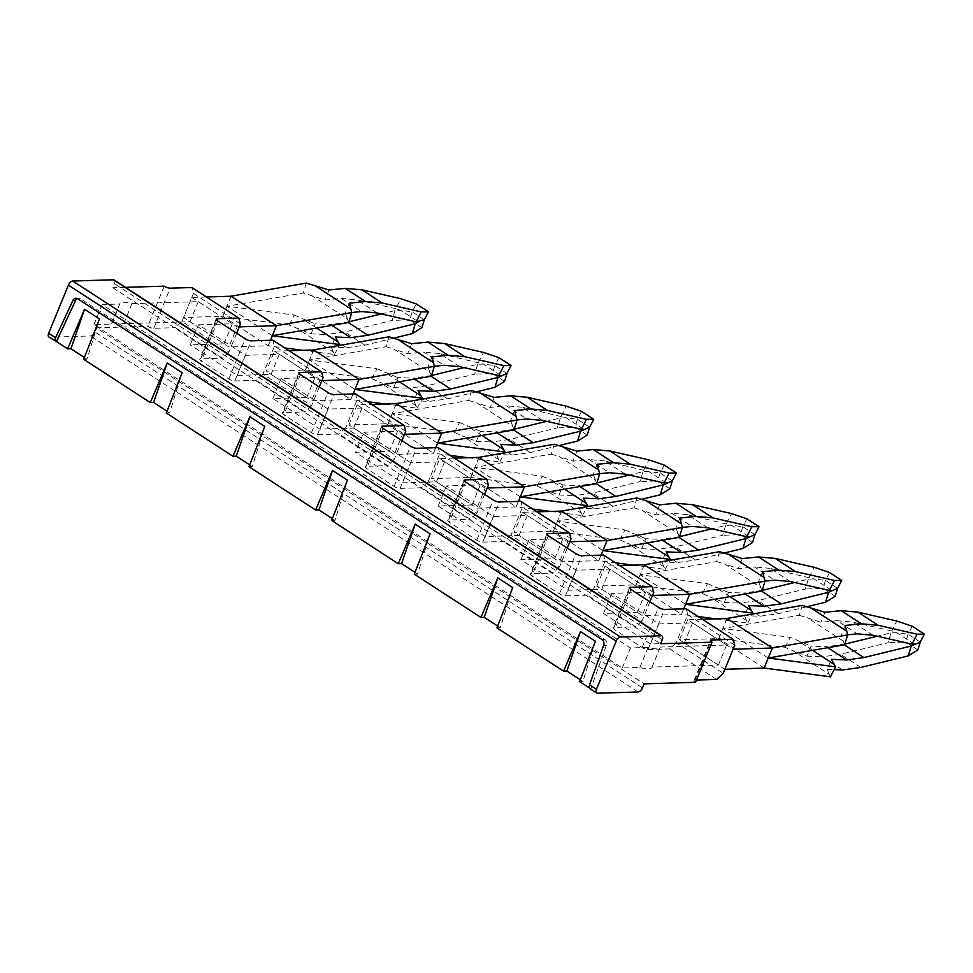 <?xml version="1.0" encoding="UTF-8"?>
<svg xmlns="http://www.w3.org/2000/svg" width="973" height="973" viewBox="0 0 973 973"><rect width="100%" height="100%" fill="white"/><g stroke="black" fill="none" stroke-linecap="round" stroke-linejoin="round"><path stroke-width="0.73" stroke-dasharray="4.87 3.65" d="M271.078 374.374L279.312 354.306L245.464 355.34L198.456 324.8L190.234 344.856L224.082 343.822L190.039 321.71L123.705 323.729A17.003 4.938 22.3 0 0 111.603 323.79A17.003 4.938 22.3 0 0 111.518 324.106L93.919 324.641L622.27 668.013L639.869 667.466A17.003 4.938 22.3 0 0 651.971 667.417A17.003 4.938 22.3 0 0 652.056 667.101L718.39 665.07L684.36 642.958L650.511 643.992L603.515 613.44L637.364 612.406L601.703 589.237L567.855 590.27L520.859 559.73L554.707 558.697L519.047 535.515L485.199 536.549L438.203 506.009L472.051 504.975L436.391 481.805L402.542 482.839L355.546 452.287L389.395 451.253L353.734 428.084L319.886 429.117L272.89 398.577L306.738 397.543L271.078 374.374L237.23 375.408L190.234 344.856M245.464 355.34L237.23 375.408M639.869 667.466L648.103 647.41A17.003 4.938 22.3 0 0 660.193 647.349A17.003 4.938 22.3 0 0 660.29 647.033L726.624 645.014L692.594 622.89L658.745 623.924L611.737 593.384L645.586 592.35L609.937 569.169L576.089 570.202L529.081 539.662L562.929 538.628L527.281 515.459L493.433 516.493L446.425 485.941L480.273 484.907L444.625 461.737L410.776 462.771L402.542 482.839M410.776 462.771L363.768 432.231L355.546 452.287M279.312 354.306L314.96 377.475L281.112 378.509L328.12 409.061L361.968 408.028L397.616 431.197L363.768 432.231M397.616 431.197L389.395 451.253M648.103 647.41L630.504 647.945L102.153 304.573L119.752 304.038L111.518 324.106M198.456 324.8L232.304 323.766L198.273 301.642L131.939 303.673A17.003 4.938 22.3 0 0 119.837 303.722A17.003 4.938 22.3 0 0 119.752 304.038M658.745 623.924L650.511 643.992M611.737 593.384L603.515 613.44M645.586 592.35L637.364 612.406M649.928 601.801L642.192 620.64L593.579 589.042L605.097 560.947L603.503 555.048M653.722 592.545L605.097 560.947M609.937 569.169L601.703 589.237M576.089 570.202L567.855 590.27M529.081 539.662L520.859 559.73M562.929 538.628L554.707 558.697M567.271 548.079L559.536 566.918L510.922 535.32L522.44 507.225L520.847 501.338M571.066 538.823L522.44 507.225M527.281 515.459L519.047 535.515M493.433 516.493L485.199 536.549M446.425 485.941L438.203 506.009M480.273 484.907L472.051 504.975M484.615 494.369L476.879 513.197L428.266 481.599L439.784 453.515L438.191 447.616M488.41 485.113L439.784 453.515M444.625 461.737L436.391 481.805M361.968 408.028L353.734 428.084M328.12 409.061L319.886 429.117M652.056 667.101L660.29 647.033M622.27 668.013L630.504 647.945M93.919 324.641L102.153 304.573M726.624 645.014L718.39 665.07M692.594 622.89L684.36 642.958M589.395 687.935L590.781 688.835L606.361 645.33A4.537 3.637 -91.7 0 0 604.683 639.419L80.394 298.699A4.537 3.637 -91.7 0 0 78.606 298.188A4.537 3.637 -91.7 0 0 77.268 298.553M84.371 357.48L86.974 359.171L99.477 318.986M86.974 359.171L83.666 359.268M167.028 411.202L169.63 412.893L182.133 372.708M169.63 412.893L166.322 412.99M249.684 464.912L252.287 466.602L264.79 426.417M252.287 466.602L248.979 466.712M332.34 518.633L334.943 520.324L347.446 480.139M334.943 520.324L331.635 520.421M414.997 572.343L417.599 574.034L430.102 533.861M417.599 574.034L414.291 574.143M497.653 626.065L500.256 627.755L512.759 587.57M500.256 627.755L496.948 627.853M595.415 641.292L582.912 681.477L579.604 681.574M582.912 681.477L580.309 679.786M589.954 688.616L597.519 693.214M281.112 378.509L272.89 398.577M232.304 323.766L224.082 343.822M131.939 303.673L123.705 323.729M198.273 301.642L190.039 321.71M319.302 386.938L311.567 405.765L262.953 374.167L274.471 346.084L272.878 340.185M323.097 377.682L274.471 346.084M314.96 377.475L306.738 397.543M401.958 440.647L394.223 459.487L345.61 427.889L357.127 399.794L355.534 393.907M405.753 431.392L357.127 399.794M734.749 645.208L687.753 614.668L676.235 642.752L723.231 673.304M642.484 687.875L94.685 331.866A4.537 2.372 -57 0 1 90.331 335.965L49.708 337.205A4.537 2.372 -57 0 1 48.893 336.999M114.194 280.005A4.537 2.372 -57 0 1 114.425 283.715L112.783 287.728L660.582 643.737M687.753 614.668L686.16 608.77M240.44 323.96L193.432 293.42L191.839 287.522M236.646 333.216L228.91 352.056L181.915 321.504L193.432 293.42M228.91 352.056L222.379 358.198L175.383 327.646L181.915 321.504M262.953 374.167L256.422 380.309L234.761 380.978A4.537 1.314 22.3 0 1 228.813 378.947L201.253 361.044A4.537 1.314 -157.7 0 1 199.769 359.244A4.537 1.314 -157.7 0 1 200.718 358.855L222.379 358.198M311.567 405.765L305.036 411.907L256.422 380.309M345.61 427.889L339.078 434.031L317.417 434.688A4.537 1.314 22.3 0 1 311.469 432.669L283.909 414.766A4.537 1.314 -157.7 0 1 282.425 412.953A4.537 1.314 -157.7 0 1 283.374 412.576L305.036 411.907M394.223 459.487L387.692 465.629L339.078 434.031M428.266 481.599L421.735 487.741L400.073 488.41A4.537 1.314 22.3 0 1 394.126 486.378L366.566 468.475A4.537 1.314 -157.7 0 1 365.082 466.675A4.537 1.314 -157.7 0 1 366.03 466.286L387.692 465.629M476.879 513.197L470.36 519.339L421.735 487.741M510.922 535.32L504.391 541.462L482.73 542.119A4.537 1.314 22.3 0 1 476.782 540.1L449.222 522.197A4.537 1.314 -157.7 0 1 447.738 520.397A4.537 1.314 -157.7 0 1 448.687 520.008L470.36 519.339M559.536 566.918L553.017 573.061L504.391 541.462M593.579 589.042L587.047 595.184L565.386 595.841A4.537 1.314 22.3 0 1 559.439 593.822L531.878 575.907A4.537 1.314 -157.7 0 1 530.394 574.106A4.537 1.314 -157.7 0 1 531.343 573.717L553.017 573.061M642.192 620.64L635.673 626.782L587.047 595.184M676.235 642.752L669.704 648.894L648.042 649.563A4.537 1.314 22.3 0 1 642.095 647.532L614.535 629.628A4.537 1.314 -157.7 0 1 613.051 627.828A4.537 1.314 -157.7 0 1 614.012 627.439L635.673 626.782M669.704 648.894L716.7 679.446M695.573 682.292A4.537 1.314 22.3 0 1 694.09 680.492A4.537 1.314 22.3 0 1 695.038 680.103L696.486 680.054M94.685 331.866L96.327 327.865L644.126 683.861M96.327 327.865L147.774 326.283A4.537 1.314 22.3 0 0 153.722 328.315L175.383 327.646M125.493 287.339L112.783 287.728M164.23 286.159L147.774 326.283M830.456 676.807L829.166 674.253L792.946 650.73L806.97 656.167L811.141 646.145L826.393 646.777L827.804 647.702M772.307 647.982L764.158 668.05M764.146 668.086L718.694 638.556L785.065 647.313L792.946 650.73M726.904 618.536L718.755 638.592L679.495 639.796L724.885 669.29M726.989 618.536L718.694 638.556M829.166 674.253L827.22 669.327L831.404 659.305M802.263 605.401L799.283 615.289L722.817 628.522L790.222 637.364L811.141 646.145M785.065 647.313L790.222 637.364M806.97 656.167L822.27 656.811L842.533 669.983M827.22 669.327L834.165 669.631M844.661 644.783L841.183 635.466L847.617 634.822M845.221 625.444L841.183 635.466M799.283 615.289L820.92 622.294L837.084 620.701L857.347 633.861M824.97 612.285L820.92 622.294M768.196 658.016L722.878 628.558M843.409 641.171L807.322 617.721M812.564 650.329L797.86 640.769M844.868 644.09L826.393 646.777M920.251 642.071L908.101 634.165L896.692 632.645L890.964 632.876L877.257 636.208M890.964 632.876L887.972 642.739L840.599 654.282L822.27 656.811M860.85 667.442L840.599 654.282M914.34 644.114L896.692 632.645L891.755 630.966L896.875 621.029M891.755 630.966L852.749 622.075L837.084 620.701M844.272 644.844L843.591 644.406M917.867 649.952L905.705 642.046L887.972 642.739M912.2 626.235L908.101 634.165L905.705 642.046M873.012 635.247L852.749 622.075M702.336 619.278L687.729 619.728L733.107 649.222M687.729 619.728L679.495 639.796M715.848 618.877L747.799 623.085L746.51 620.543L710.29 597.008L724.313 602.445L728.485 592.423L743.737 593.068L745.148 593.98M689.65 594.26L681.416 614.328L698.103 616.529M683.751 608.843L681.416 614.328L636.038 584.834L702.409 593.591L710.29 597.008M747.799 623.085L752.944 613.136M746.51 620.543L744.564 615.617L748.748 605.595M685.539 604.294L640.222 574.848L636.099 584.882L596.838 586.074L642.229 615.568L681.489 614.364M644.248 564.814L640.222 574.848L644.333 564.814M702.409 593.591L707.566 583.642L640.161 574.8L636.038 584.834M707.566 583.642L728.485 592.423M724.313 602.445L739.614 603.102L759.877 616.262L744.564 615.617M729.908 596.619L715.204 587.06M806.97 606.726L778.193 613.72L759.877 616.262M596.838 586.074L605.072 566.018L619.679 565.568M652.53 595.44L650.45 595.5L642.229 615.568M762.212 590.38L743.737 593.068M837.595 588.349L825.445 580.443L814.036 578.935L808.308 579.154L794.588 582.499M808.308 579.154L805.316 589.03L757.943 600.56L739.614 603.102M778.193 613.72L757.943 600.56M761.616 591.122L760.935 590.684M762.005 591.061L760.752 587.449L724.666 563.999L738.264 568.585L754.428 566.979L774.69 580.151M719.606 551.691L716.627 561.567L640.222 574.848M716.627 561.567L724.666 563.999M835.211 596.23L823.049 588.337L805.316 589.03M790.356 581.526L770.093 568.354L814.036 578.935L831.684 590.392M605.072 566.018L650.45 595.5M829.543 572.513L825.445 580.443L823.049 588.337M760.752 587.449L758.526 581.745L764.96 581.112M762.564 571.735L758.526 581.745M742.314 558.563L738.264 568.585M809.098 577.257L814.219 567.308M770.093 568.354L754.428 566.979M633.192 565.155L665.143 569.375L663.854 566.821L627.634 543.287L641.657 548.736L645.829 538.714L661.081 539.346L662.479 540.258M606.994 540.55L598.76 560.606L615.447 562.808M601.095 555.121L598.833 560.655L553.382 531.124L619.752 539.881L627.634 543.287M665.143 569.375L670.288 559.426M663.854 566.821L661.908 561.895L666.091 551.873M561.591 511.105L557.505 521.09L602.956 550.584M537.023 511.847L522.416 512.297L514.182 532.365L553.442 531.161L561.676 511.093M598.833 560.655L559.56 561.847L514.182 532.365M619.752 539.881L624.909 529.932L557.505 521.09L553.382 531.124M624.909 529.932L645.829 538.714M641.657 548.736L656.957 549.38L677.22 562.552L661.908 561.895M647.252 542.898L632.547 533.338M724.313 553.005L695.537 560.01L677.22 562.552M569.874 541.73L567.794 541.791L559.56 561.847M679.555 536.658L661.081 539.346M754.939 534.627L742.788 526.734L731.38 525.213L725.651 525.432L711.932 528.777M725.651 525.432L722.659 535.308L675.286 546.838L656.957 549.38M695.537 560.01L675.286 546.838M678.959 537.412L678.278 536.962M679.349 537.339L678.096 533.739L642.01 510.29L655.607 514.863L671.771 513.27L692.034 526.429M636.95 497.969L633.97 507.857L557.565 521.127M633.97 507.857L642.01 510.29M752.555 542.52L740.392 534.615L722.659 535.308M707.699 527.804L687.437 514.644L731.38 525.213L749.028 536.682M522.416 512.297L567.794 541.791M746.887 518.791L742.788 526.734L740.392 534.615M678.096 533.739L675.87 528.035L682.304 527.39M679.908 518.013L675.87 528.035M659.658 504.841L655.607 514.863M726.442 523.535L731.562 513.598M687.437 514.644L671.771 513.27M550.536 511.433L582.486 515.654L581.197 513.112L544.977 489.577L559.001 495.014L563.172 484.992L578.424 485.636L579.823 486.549M524.338 486.828L516.104 506.897L532.79 509.098M518.439 501.411L516.104 506.897L470.725 477.402L537.096 486.159L544.977 489.577M582.486 515.654L587.631 505.705M581.197 513.112L579.251 508.186L583.435 498.164M478.935 457.383L474.848 467.368L520.3 496.875M454.367 458.137L439.76 458.575L431.526 478.643L470.786 477.439L479.02 457.383M516.177 506.933L476.904 508.137L431.526 478.643M537.096 486.159L542.253 476.211L474.848 467.368L470.725 477.402M542.253 476.211L563.172 484.992M559.001 495.014L574.301 495.671L594.564 508.83L579.251 508.186M564.595 489.176L549.891 479.628M641.657 499.295L612.881 506.288L594.564 508.83M487.218 488.008L485.138 488.069L476.904 508.137M596.899 482.936L578.424 485.636M672.282 480.917L660.132 473.012L648.723 471.491L642.995 471.723L629.276 475.055M642.995 471.723L640.003 481.599L592.63 493.129L574.301 495.671M612.881 506.288L592.63 493.129M596.303 483.69L595.622 483.253M596.692 483.63L595.44 480.017L559.353 456.568L572.951 461.153L589.115 459.548L609.378 472.72M554.294 444.247L551.314 454.136L474.909 467.417M551.314 454.136L559.353 456.568M669.898 488.799L657.736 480.893L640.003 481.599M625.043 474.094L604.78 460.922L648.723 471.491L666.371 482.961M439.76 458.575L485.138 488.069M664.231 465.082L660.132 473.012L657.736 480.893M595.44 480.017L593.214 474.313L599.648 473.681M597.252 464.291L593.214 474.313M577.001 451.131L572.951 461.153M643.785 469.813L648.906 459.876M604.78 460.922L589.115 459.548M467.879 457.724L499.818 461.932L498.541 459.39L462.321 435.855L476.344 441.304L480.516 431.27L495.768 431.915L497.167 432.827M441.681 433.119L433.447 453.175L450.134 455.376M435.782 447.689L433.52 453.223L388.069 423.681L454.44 432.45L462.321 435.855M499.818 461.932L504.975 451.983M498.541 459.39L496.595 454.464L500.779 444.442M437.57 443.141L392.253 413.695L388.13 423.729L348.869 424.921L394.247 454.415L433.52 453.223M396.279 403.661L392.253 413.695L396.364 403.661M454.44 432.45L459.597 422.501L392.192 413.659L388.069 423.681M459.597 422.501L480.516 431.27M476.344 441.304L491.645 441.949L511.907 455.109L496.595 454.464M481.939 435.466L467.235 425.906M559.001 445.573L530.224 452.579L511.907 455.109M348.869 424.921L357.103 404.865L371.71 404.415M404.561 434.286L402.481 434.359L394.247 454.415M514.243 429.227L495.768 431.915M589.626 427.196L577.476 419.302L566.067 417.782L560.339 418.001L546.619 421.345M560.339 418.001L557.347 427.877L509.974 439.407L491.645 441.949M530.224 452.579L509.974 439.407M513.647 429.981L512.966 429.531M514.036 429.908L512.783 426.308L476.697 402.846L490.295 407.432L506.459 405.838L526.721 418.998M471.637 390.538L468.658 400.414L392.253 413.695M468.658 400.414L476.697 402.846M587.242 435.077L575.079 427.183L557.347 427.877M542.387 420.372L522.124 407.213L566.067 417.782L583.715 429.251M357.103 404.865L402.481 434.359M581.574 411.36L577.476 419.302L575.079 427.183M512.783 426.308L510.557 420.604L516.991 419.959M514.595 410.582L510.557 420.604M494.345 397.41L490.295 407.432M561.129 416.103L566.25 406.167M522.124 407.213L506.459 405.838M385.223 404.002L417.162 408.222L415.885 405.68L379.665 382.146L393.688 387.582L397.86 377.56L413.111 378.193L414.51 379.117M359.025 379.397L350.791 399.465L367.478 401.667M353.126 393.98L350.791 399.465L305.413 369.971L371.783 378.728L379.665 382.146M417.162 408.222L422.318 398.273M415.885 405.68L413.939 400.742L418.122 390.72M313.622 349.952L309.536 359.937L354.987 389.443M289.054 350.706L274.447 351.144L266.213 371.212L305.473 370.008L313.707 349.952M350.864 399.502L311.591 400.706L266.213 371.212M371.783 378.728L376.94 368.779L309.536 359.937L305.413 369.971M376.94 368.779L397.86 377.56M393.688 387.582L408.988 388.227L429.251 401.399L413.939 400.742M399.283 381.744L384.578 372.185M476.344 391.851L447.568 398.857L429.251 401.399M321.905 380.577L319.825 380.638L311.591 400.706M431.586 375.505L413.111 378.193M506.969 373.486L494.819 365.58L483.411 364.06L477.682 364.291L463.963 367.624M477.682 364.291L474.69 374.167L427.317 385.697L408.988 388.227M447.568 398.857L427.317 385.697M430.99 376.259L430.309 375.821M431.38 376.198L430.127 372.586L394.041 349.137L407.638 353.71L423.802 352.117L444.065 365.289M388.981 336.816L386.001 346.704L309.596 359.974M386.001 346.704L394.041 349.137M504.586 381.367L492.423 373.462L474.69 374.167M459.73 366.663L439.468 353.491L483.411 364.06L501.059 375.529M274.447 351.144L319.825 380.638M498.918 357.65L494.819 365.58L492.423 373.462M430.127 372.586L427.901 366.882L434.335 366.249M431.939 356.86L427.901 366.882M411.688 343.7L407.638 353.71M478.461 362.382L483.593 352.445M439.468 353.491L423.802 352.117M230.966 296.23L222.817 316.298L183.556 317.49L228.935 346.984L268.207 345.792L222.756 316.249L289.127 325.006L311.032 333.861L315.203 323.839L330.455 324.483L331.854 325.396M231.051 296.23L226.94 306.264L303.345 292.982L324.982 300L341.146 298.395L361.409 311.567M206.398 296.984L191.79 297.434L183.556 317.49M348.723 322.477L347.47 318.876L311.384 295.415M276.368 325.675L272.343 335.697M272.331 335.721L226.94 306.264M306.313 283.107L303.345 292.982M289.127 325.006L294.284 315.057L226.867 306.215L222.756 316.249M191.79 297.434L237.169 326.916L228.935 346.984M239.249 326.855L237.169 326.916M347.47 318.876L345.245 313.16L351.679 312.528M349.283 303.15L345.245 313.16M316.626 328.035L301.922 318.475L315.203 323.839M294.284 315.057L301.922 318.475M329.032 289.978L324.982 300M302.567 350.292L334.505 354.5L333.228 351.958L297.008 328.424M272.258 335.709L268.134 345.743L284.821 347.945M270.47 340.258L268.207 345.792M334.505 354.5L339.662 344.551M333.228 351.958L331.282 347.033L335.466 337.011M424.313 319.764L412.163 311.871L400.754 310.351L395.804 308.672L400.937 298.723M395.804 308.672L356.811 299.781L341.146 298.395M377.062 312.941L356.811 299.781M311.032 333.861L326.332 334.517L346.595 347.677L331.282 347.033M381.307 313.914L395.026 310.569L400.754 310.351L418.402 321.808M393.688 338.142L364.911 345.147L346.595 347.677M348.93 321.795L330.455 324.483M395.026 310.569L392.034 320.445L344.661 331.975L326.332 334.517M348.334 322.55L347.653 322.099M421.929 327.646L409.767 319.752L412.163 311.871L416.262 303.929M364.911 345.147L344.661 331.975M409.767 319.752L392.034 320.445M80.394 298.699L77.694 298.784M601.971 639.504L604.683 639.419M603.649 645.415L606.361 645.33M638.13 691.973L90.331 335.965M56.446 341.584L49.708 337.205M662.236 639.723L114.425 283.715M200.718 358.855L216.638 320.056M217.721 320.92L201.253 361.044M228.813 378.947L245.269 338.823M234.761 380.978L251.216 340.842M283.374 412.576L299.295 373.778M300.377 374.629L283.909 414.766M311.469 432.669L327.925 392.545M317.417 434.688L333.873 394.564M366.03 466.286L381.951 427.488M383.034 428.351L366.566 468.475M394.126 486.378L410.582 446.254M400.073 488.41L416.529 448.285M448.687 520.008L464.608 481.209M465.69 482.073L449.222 522.197M476.782 540.1L493.238 499.976M482.73 542.119L499.185 501.995M531.343 573.717L547.264 534.919M548.346 535.782L531.878 575.907M559.439 593.822L575.894 553.686M565.386 595.841L581.842 555.717M614.012 627.439L629.92 588.641M631.003 589.504L614.535 629.628M642.095 647.532L658.551 607.407M648.042 649.563L664.498 609.426M695.038 680.103L710.959 641.304M153.722 328.315L170.178 288.178M651.971 667.417L660.193 647.349M78.606 298.188L75.906 298.261M119.837 303.722L111.603 323.79M216.225 319.12L199.769 359.244M298.881 372.829L282.425 412.953M381.538 426.551L365.082 466.675M464.194 480.261L447.738 520.397M546.85 533.982L530.394 574.106M629.507 587.692L613.051 627.828M694.09 680.492L710.545 640.356"/><path stroke-width="1.46" d="M649.928 601.801L653.722 592.545L652.129 586.646L603.503 555.048L581.842 555.717A4.537 1.314 22.3 0 1 575.894 553.686L548.346 535.782A4.537 1.314 -157.7 0 1 546.85 533.982A4.537 1.314 -157.7 0 1 547.811 533.593L569.473 532.936L520.847 501.338L499.185 501.995A4.537 1.314 22.3 0 1 493.238 499.976L465.69 482.073A4.537 1.314 -157.7 0 1 464.194 480.261A4.537 1.314 -157.7 0 1 465.155 479.884L486.816 479.215L438.191 447.616L416.529 448.285A4.537 1.314 22.3 0 1 410.582 446.254L383.034 428.351A4.537 1.314 -157.7 0 1 381.538 426.551A4.537 1.314 -157.7 0 1 382.498 426.162L404.16 425.505L355.534 393.907L333.873 394.564A4.537 1.314 22.3 0 1 327.925 392.545L300.377 374.629A4.537 1.314 -157.7 0 1 298.881 372.829A4.537 1.314 -157.7 0 1 299.842 372.44L321.504 371.783L272.878 340.185L251.216 340.842A4.537 1.314 22.3 0 1 245.269 338.823L217.721 320.92A4.537 1.314 -157.7 0 1 216.225 319.12A4.537 1.314 -157.7 0 1 217.186 318.73L238.847 318.062L191.839 287.522L170.178 288.178A4.537 1.314 -157.7 0 1 164.23 286.159L125.493 287.339M567.271 548.079L571.066 538.823L569.473 532.936M484.615 494.369L488.41 485.113L486.816 479.215M84.554 309.292L67.624 348.845L70.932 348.748L84.554 309.292L99.477 318.986L83.666 359.268L150.28 402.567L167.21 363.014L182.133 372.708L166.322 412.99L199.623 434.639L232.936 456.276L249.866 416.724L264.79 426.417L248.979 466.712L315.593 509.998L332.523 470.446L347.446 480.139L331.635 520.421L398.249 563.708L415.179 524.155L430.102 533.861L414.291 574.143L480.905 617.429L497.835 577.877L512.759 587.57L496.948 627.853L563.562 671.151L580.492 631.599L595.415 641.292L579.604 681.574L589.395 687.935M77.268 298.553A4.537 3.637 -91.7 0 0 75.602 300.402L56.446 341.584L67.624 348.845M70.932 348.748L84.371 357.48M150.28 402.567L153.588 402.457L167.21 363.014M153.588 402.457L167.028 411.202M232.936 456.276L236.244 456.179L249.866 416.724M236.244 456.179L249.684 464.912M315.593 509.998L318.901 509.901L332.523 470.446M318.901 509.901L332.34 518.633M398.249 563.708L401.557 563.61L415.179 524.155M401.557 563.61L414.997 572.343M480.905 617.429L484.213 617.332L497.835 577.877M484.213 617.332L497.653 626.065M580.309 679.786L566.87 671.042L580.492 631.599M566.87 671.042L563.562 671.151M72.89 300.487L55.546 337.765C54.61 340.124 54.902 341.401 56.446 341.584L48.893 336.999A4.537 2.372 -57 0 1 48.65 333.277L68.402 285.125A4.537 2.372 -57 0 1 72.756 281.027L113.367 279.786A4.537 2.372 -57 0 1 114.194 280.005L661.993 636.001A4.537 2.372 -57 0 1 662.236 639.723L660.582 643.737L712.029 642.168L695.573 682.292L644.126 683.861L642.484 687.875A4.537 2.372 -57 0 1 638.13 691.973L597.519 693.214A4.537 2.372 -57 0 1 596.692 692.995A4.537 2.372 -57 0 1 596.449 689.285L589.553 684.797L603.649 645.415A4.537 3.637 88.3 0 0 601.971 639.504L77.694 298.784A4.537 3.637 -91.7 0 0 75.906 298.261A4.537 3.637 -91.7 0 0 72.89 300.487L75.602 300.402M589.553 684.797C588.823 687.303 589.224 688.641 590.781 688.835M319.302 386.938L323.097 377.682L321.504 371.783M401.958 440.647L405.753 431.392L404.16 425.505M696.486 680.054L716.7 679.446L723.231 673.304L734.749 645.208L733.155 639.31L686.16 608.77L664.498 609.426A4.537 1.314 22.3 0 1 658.551 607.407L631.003 589.504A4.537 1.314 -157.7 0 1 629.507 587.692A4.537 1.314 -157.7 0 1 630.468 587.315L652.129 586.646M68.402 285.125L616.201 641.134L596.449 689.285M616.201 641.134A4.537 2.372 -57 0 1 620.555 637.035L72.756 281.027M113.367 279.786L661.166 635.795L620.555 637.035M661.166 635.795A4.537 2.372 -57 0 1 661.993 636.001M236.646 333.216L240.44 323.96L238.847 318.062M710.959 641.304L711.494 639.979L733.155 639.31M711.494 639.979A4.537 1.314 22.3 0 0 710.545 640.356A4.537 1.314 22.3 0 0 712.029 642.168M764.158 668.05L830.456 676.807L835.6 666.858L831.404 659.305L846.644 659.949L827.804 647.702M772.367 648.018L733.107 649.222L724.885 669.29L764.146 668.086L772.367 648.018L726.928 618.487L802.263 605.401L824.97 612.285L841.207 610.667L861.458 623.827L845.221 625.444L846.79 631.27L810.582 607.736M772.307 647.982L847.641 634.895L846.79 631.27M768.269 658.028L835.6 666.858M834.165 669.631L842.533 669.983L860.85 667.442L908.235 655.911L917.867 649.952L920.251 642.071L911.227 646.036L908.235 655.911M768.281 658.003L844.661 644.783L847.641 634.895M833.946 664.231L812.564 650.329M911.227 646.036L863.854 657.566L846.644 659.949M877.257 636.208L844.868 644.09M847.617 634.822L857.347 633.861L873.012 635.247L912.005 644.138L917.138 634.189L878.133 625.298L861.458 623.827M920.251 642.071L924.35 634.128L912.2 626.235L896.875 621.029L857.882 612.139L841.207 610.667M878.133 625.298L857.882 612.139M863.854 657.566L844.272 644.844M912.005 644.138L914.34 644.114M917.138 634.189L924.35 634.128M702.336 619.278L726.989 618.536M698.103 616.529L715.848 618.877M752.482 614.048L752.944 613.136L748.748 605.595L763.987 606.228L745.148 593.98M683.751 608.843L689.65 594.26L764.985 581.173L762.005 591.061L685.624 604.282L752.944 613.136M751.29 610.509L729.908 596.619M763.987 606.228L781.197 603.856L828.57 592.326L825.578 602.19L806.97 606.726M619.679 565.568L644.248 564.814M689.711 594.308L652.53 595.44M794.588 582.499L762.212 590.38M781.197 603.856L761.616 591.122M825.578 602.19L835.211 596.23L837.595 588.349L828.57 592.326M689.65 594.26L644.333 564.814M764.985 581.173L762.564 571.735L778.801 570.117L758.551 556.945L742.314 558.563L719.606 551.691L644.272 564.778M764.96 581.112L774.69 580.151L790.356 581.526L829.349 590.416L834.481 580.48L841.694 580.419L829.543 572.513L814.219 567.308L775.226 558.417L758.551 556.945M837.595 588.349L841.694 580.419M829.349 590.416L831.684 590.392M764.133 577.548L727.926 554.014M834.481 580.48L795.476 571.589L778.801 570.117M795.476 571.589L775.226 558.417M615.447 562.808L633.192 565.155M669.825 560.339L670.288 559.426L666.091 551.873L681.331 552.518L662.479 540.258M602.956 550.584L670.288 559.426M668.633 556.799L647.252 542.898M681.331 552.518L698.541 550.134L745.914 538.604L742.922 548.48L724.313 553.005M601.095 555.121L607.055 540.587L561.591 511.105M537.023 511.847L561.676 511.093M607.055 540.587L569.874 541.73M711.932 528.777L679.555 536.658M698.541 550.134L678.959 537.412M602.968 550.56L679.349 537.339L682.328 527.463L679.908 518.013L696.145 516.395L675.894 503.236L659.658 504.841L636.95 497.969L561.616 511.056M742.922 548.48L752.555 542.52L754.939 534.627L745.914 538.604M606.994 540.55L682.328 527.463M682.304 527.39L692.034 526.429L707.699 527.804L746.692 536.707L751.825 526.758L759.037 526.697L746.887 518.791L731.562 513.598L692.569 504.707L675.894 503.236M754.939 534.627L759.037 526.697M746.692 536.707L749.028 536.682M681.477 523.827L645.269 500.304M751.825 526.758L712.82 517.867L696.145 516.395M712.82 517.867L692.569 504.707M532.79 509.098L550.536 511.433M587.169 506.617L587.631 505.705L583.435 498.164L598.675 498.796L579.823 486.549M520.3 496.875L587.631 505.705M585.977 503.077L564.595 489.176M598.675 498.796L615.885 496.412L663.258 484.882L660.266 494.758L641.657 499.295M518.439 501.411L524.398 486.877L478.935 457.383M454.367 458.137L479.02 457.383M524.398 486.877L487.218 488.008M629.276 475.055L596.899 482.936M615.885 496.412L596.303 483.69M520.312 496.85L596.692 483.63L599.672 473.742L597.252 464.291L613.489 462.686L593.238 449.514L577.001 451.131L554.294 444.247L478.959 457.334M660.266 494.758L669.898 488.799L672.282 480.917L663.258 484.882M524.338 486.828L599.672 473.742M599.648 473.681L609.378 472.72L625.043 474.094L664.036 482.985L669.169 473.048L676.381 472.975L664.231 465.082L648.906 459.876L609.913 450.986L593.238 449.514M672.282 480.917L676.381 472.975M664.036 482.985L666.371 482.961M598.821 470.117L562.613 446.583M669.169 473.048L630.163 464.157L613.489 462.686M630.163 464.157L609.913 450.986M450.134 455.376L467.879 457.724M504.513 452.895L504.975 451.983L500.779 444.442L516.018 445.075L497.167 432.827M435.782 447.689L441.681 433.119L517.016 420.032L514.036 429.908L437.655 443.129L504.975 451.983M503.321 449.356L481.939 435.466M516.018 445.075L533.228 442.703L580.601 431.173L577.609 441.049L559.001 445.573M371.71 404.415L396.279 403.661M441.742 433.155L404.561 434.286M546.619 421.345L514.243 429.227M533.228 442.703L513.647 429.981M577.609 441.049L587.242 435.077L589.626 427.196L580.601 431.173M441.681 433.119L396.364 403.661M517.016 420.032L514.595 410.582L530.832 408.964L510.582 395.804L494.345 397.41L471.637 390.538L396.303 403.625M516.991 419.959L526.721 418.998L542.387 420.372L581.38 429.263L586.512 419.327L593.725 419.266L581.574 411.36L566.25 406.167L527.257 397.276L510.582 395.804M589.626 427.196L593.725 419.266M581.38 429.263L583.715 429.251M516.164 416.395L479.957 392.861M586.512 419.327L547.507 410.436L530.832 408.964M547.507 410.436L527.257 397.276M367.478 401.667L385.223 404.002M421.856 399.185L422.318 398.273L418.122 390.72L433.362 391.365L414.51 379.117M354.987 389.443L422.318 398.273M420.664 395.646L399.283 381.744M433.362 391.365L450.572 388.981L497.945 377.451L494.953 387.327L476.344 391.851M353.126 393.98L359.086 379.434L313.622 349.952M289.054 350.706L313.707 349.952M359.086 379.434L321.905 380.577M463.963 367.624L431.586 375.505M450.572 388.981L430.99 376.259M354.999 389.419L431.38 376.198L434.359 366.31L431.939 356.86L448.176 355.254L427.925 342.082L411.688 343.7L388.981 336.816L313.647 349.903M494.953 387.327L504.586 381.367L506.969 373.486L497.945 377.451M359.025 379.397L434.359 366.31M434.335 366.249L444.065 365.289L459.73 366.663L498.723 375.554L503.856 365.617L511.068 365.544L498.918 357.65L483.593 352.445L444.6 343.554L427.925 342.082M506.969 373.486L511.068 365.544M498.723 375.554L501.059 375.529M433.508 362.686L397.3 339.151M503.856 365.617L464.851 356.714L448.176 355.254M464.851 356.714L444.6 343.554M239.249 326.855L276.429 325.724L230.99 296.193L306.313 283.107L329.032 289.978L345.269 288.373L365.52 301.533L349.283 303.15L350.852 308.964L314.644 285.43M231.051 296.23L206.398 296.984M272.343 335.697L348.723 322.477L351.703 312.601L350.852 308.964M276.368 325.675L351.703 312.601M272.331 335.721L339.662 344.551L338.008 341.924L316.626 328.035M351.679 312.528L361.409 311.567L377.062 312.941L416.067 321.832L421.2 311.895L382.194 303.004L365.52 301.533M284.821 347.945L302.567 350.292M276.429 325.724L270.47 340.258M338.008 341.924L335.466 337.011L350.706 337.643L331.854 325.396M339.2 345.464L339.662 344.551M416.067 321.832L424.313 319.764L428.412 311.834L416.262 303.929L400.937 298.723L361.944 289.832L345.269 288.373M382.194 303.004L361.944 289.832M421.2 311.895L428.412 311.834M350.706 337.643L367.916 335.271L415.289 323.741L412.297 333.617L393.688 338.142M381.307 313.914L348.93 321.795M367.916 335.271L348.334 322.55M415.289 323.741L418.402 321.808M412.297 333.617L421.929 327.646L424.313 319.764M55.546 337.765L48.65 333.277M216.638 320.056L217.186 318.73M299.295 373.778L299.842 372.44M381.951 427.488L382.498 426.162M464.608 481.209L465.155 479.884M547.264 534.919L547.811 533.593M629.92 588.641L630.468 587.315M596.692 692.995L589.918 688.604"/></g></svg>
